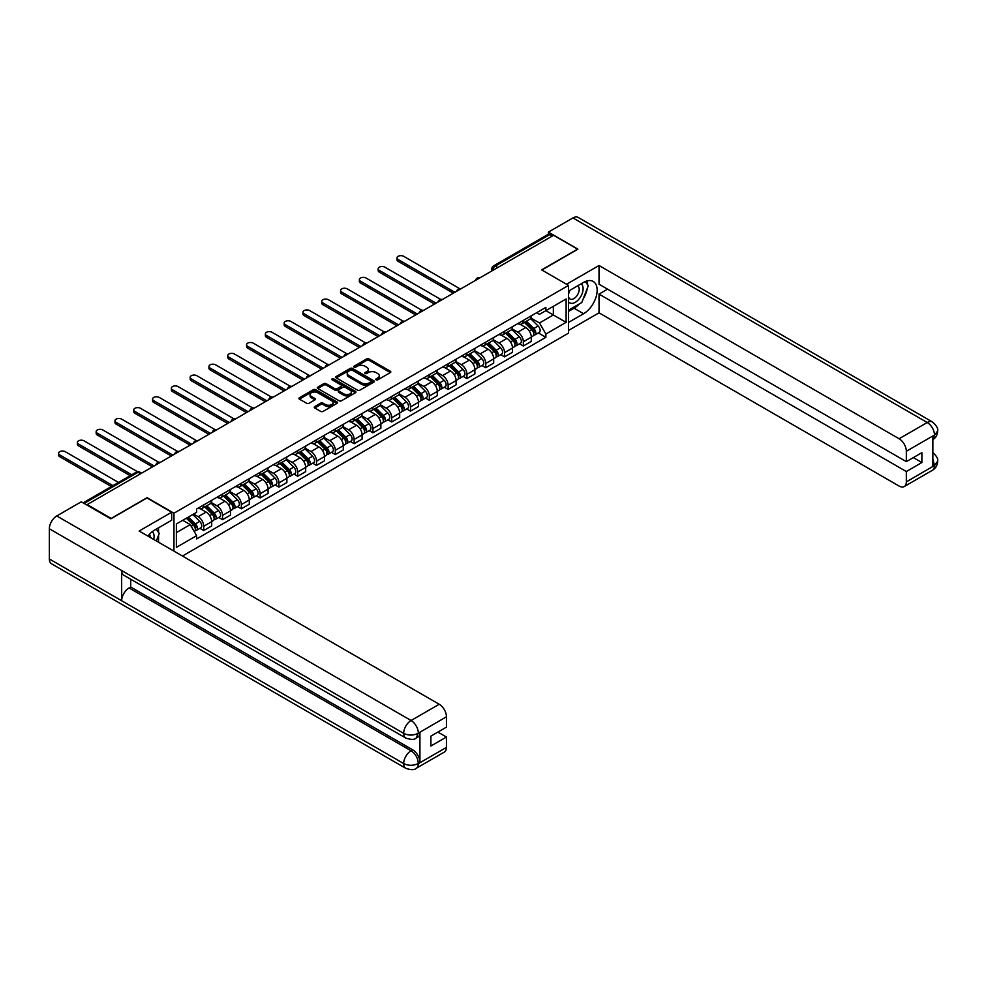 <?xml version="1.0" encoding="UTF-8"?>
<svg xmlns="http://www.w3.org/2000/svg" width="987" height="987" viewBox="0 0 987 987"><rect width="100%" height="100%" fill="white"/><g stroke="black" fill="none" stroke-linecap="round" stroke-linejoin="round"><path stroke-width="1.48" d="M376.096 379.835A1.172 0.679 0 0 0 377.762 379.835L390.321 372.58A1.678 0.962 0 0 0 390.815 371.902A1.678 0.962 0 0 0 390.321 371.211L369.027 358.923A1.678 0.962 0 0 0 366.67 358.923L354.099 366.177A1.172 0.679 0 0 0 355.752 367.139L357.38 366.202A5.354 3.097 0 0 1 364.956 366.202L366.72 367.226A5.354 3.097 0 0 1 368.299 369.409A5.354 3.097 0 0 1 366.72 371.593L365.104 372.531A1.172 0.679 0 0 0 366.757 373.493L368.385 372.543A5.354 3.097 0 0 1 375.948 372.543L377.725 373.567A5.354 3.097 0 0 1 379.292 375.763A5.354 3.097 0 0 1 377.725 377.947L376.096 378.885A1.172 0.679 0 0 0 376.096 379.835L376.096 378.885M314.73 406.595A1.678 0.962 0 0 0 314.248 407.273A1.678 0.962 0 0 0 314.73 407.964L320.713 411.406A1.678 0.962 0 0 0 323.07 411.406L337.036 403.35A1.678 0.962 0 0 0 337.529 402.671A1.678 0.962 0 0 0 337.036 401.98L315.741 389.692A1.678 0.962 0 0 0 313.373 389.692L299.419 397.749A1.678 0.962 0 0 0 298.925 398.427A1.678 0.962 0 0 0 299.419 399.118L306.636 403.276A1.678 0.962 0 0 0 308.993 403.276L314.976 399.834A1.678 0.962 0 0 0 315.458 399.155A1.678 0.962 0 0 0 314.976 398.464L311.398 396.404A4.479 2.579 0 0 1 310.078 394.578A4.479 2.579 0 0 1 312.842 392.184A4.479 2.579 0 0 1 317.728 392.752L331.743 400.845A4.479 2.579 0 0 1 333.051 402.671A4.479 2.579 0 0 1 330.287 405.052A4.479 2.579 0 0 1 325.414 404.497L323.07 403.14A1.678 0.962 0 0 0 320.713 403.14L314.73 406.595L314.73 407.964M173.959 513.203L147.088 497.682L111.173 518.422L87.189 504.579L553.584 235.301L577.568 249.156L541.653 269.883L568.524 285.403L173.959 513.203L173.959 551.116M357.504 390.173A1.678 0.962 0 0 0 359.86 390.173L373.826 382.105A1.678 0.962 0 0 0 374.307 381.426A1.678 0.962 0 0 0 373.826 380.748L352.532 368.447A1.678 0.962 0 0 0 350.163 368.447L336.209 376.503A1.678 0.962 0 0 0 335.716 377.194A1.678 0.962 0 0 0 336.209 377.873L357.504 390.173M332.594 380.094A1.172 0.679 0 0 1 333.779 380.254L333.779 378.86L355.431 391.358A1.678 0.962 0 0 1 355.925 392.049A1.678 0.962 0 0 1 355.431 392.727L341.465 400.784A1.678 0.962 0 0 1 339.109 400.784L317.814 388.496L323.785 385.078L323.785 383.684L317.814 387.126A1.678 0.962 0 0 0 317.32 387.817A1.678 0.962 0 0 0 317.814 388.496L317.814 387.126M323.785 385.078A1.678 0.962 0 0 1 326.154 385.078L326.154 383.684A1.678 0.962 0 0 0 323.785 383.684M326.154 383.684L334.79 388.668A1.678 0.962 0 0 0 337.147 388.668L341.12 386.373A1.678 0.962 0 0 0 341.601 385.695A1.678 0.962 0 0 0 341.12 385.016L332.125 379.822A1.172 0.679 0 0 1 333.779 378.86M182.459 556.026L568.524 333.137L568.524 285.403M87.189 504.579L87.189 505.196M497.781 267.514L495.252 266.058A3.405 1.974 60 0 0 493.549 265.885L548.143 234.363A3.405 1.974 60 0 1 549.845 234.536L495.252 266.058A3.405 1.974 120 0 0 492.846 270.228L492.846 270.376M552.375 236.004L549.845 234.536M523.332 320.405A7.834 4.528 60 0 1 521.716 323.921L529.661 319.332A7.834 4.528 -120 0 0 531.29 315.803M512.043 328.844L517.793 332.163A7.834 4.528 60 0 1 523.332 341.761L531.29 337.172A7.834 4.528 -120 0 0 525.75 327.561L520.05 324.279M531.29 337.172L531.29 341.416L523.332 346.005L519.52 343.797M521.716 323.921A7.834 4.528 60 0 1 517.854 323.563M523.332 341.761L523.332 346.005M504.53 331.25A7.834 4.528 60 0 1 502.914 334.778L510.871 330.176A7.834 4.528 -120 0 0 512.487 326.66M500.717 354.654L504.542 356.862L512.487 352.26L512.487 348.016A7.834 4.528 -120 0 0 506.948 338.418L501.248 335.136M502.914 334.778A7.834 4.528 60 0 1 499.052 334.42M493.253 339.701L498.99 343.007A7.834 4.528 60 0 1 504.542 352.618L504.542 356.862M485.74 342.107A7.834 4.528 60 0 1 484.111 345.623L492.069 341.033A7.834 4.528 -120 0 0 493.685 337.517M481.927 365.511L485.74 367.707L493.685 363.117L493.685 358.873A7.834 4.528 -120 0 0 488.146 349.275L482.458 345.993M484.111 345.623A7.834 4.528 60 0 1 480.25 345.277M474.451 350.545L480.188 353.864A7.834 4.528 60 0 1 485.74 363.463L485.74 367.707M466.937 352.964A7.834 4.528 60 0 1 465.309 356.48L473.267 351.89A7.834 4.528 -120 0 0 474.895 348.374M463.125 376.368L466.937 378.564L474.895 373.974L474.895 369.73A7.834 4.528 -120 0 0 469.343 360.132L463.656 356.838M465.309 356.48A7.834 4.528 60 0 1 461.447 356.122M455.649 361.402L461.385 364.721A7.834 4.528 60 0 1 466.937 374.32L466.937 378.564M448.135 363.821A7.834 4.528 60 0 1 446.506 367.337L454.464 362.747A7.834 4.528 -120 0 0 456.093 359.219M444.323 387.225L448.135 389.421L456.093 384.831L456.093 380.587A7.834 4.528 -120 0 0 450.541 370.989L444.853 367.695M446.506 367.337A7.834 4.528 60 0 1 442.657 366.979M436.846 372.259L442.595 375.578A7.834 4.528 60 0 1 448.135 385.177L448.135 389.421M429.333 374.665A7.834 4.528 60 0 1 427.716 378.194L435.662 373.592A7.834 4.528 -120 0 0 437.29 370.076M425.52 398.069L429.333 400.278L437.29 395.688L437.29 391.444A7.834 4.528 -120 0 0 431.751 381.833L426.051 378.552M427.716 378.194A7.834 4.528 60 0 1 423.855 377.836M418.044 383.116L423.793 386.435A7.834 4.528 60 0 1 429.333 396.034L429.333 400.278M410.53 385.522A7.834 4.528 60 0 1 408.914 389.038L416.859 384.449A7.834 4.528 -120 0 0 418.488 380.933M406.718 408.926L410.53 411.135L418.488 406.533L418.488 402.289A7.834 4.528 -120 0 0 412.948 392.69L407.249 389.409M408.914 389.038A7.834 4.528 60 0 1 405.052 388.693M399.241 393.961L404.991 397.28A7.834 4.528 60 0 1 410.53 406.891L410.53 411.135M391.728 396.379A7.834 4.528 60 0 1 390.112 399.895L398.069 395.306A7.834 4.528 -120 0 0 399.686 391.79M387.916 419.783L391.728 421.98L399.686 417.39L399.686 413.146A7.834 4.528 -120 0 0 394.146 403.547L388.446 400.253M390.112 399.895A7.834 4.528 60 0 1 386.25 399.55M380.439 404.818L386.188 408.137A7.834 4.528 60 0 1 391.728 417.735L391.728 421.98M372.938 407.236A7.834 4.528 60 0 1 371.309 410.752L379.267 406.163A7.834 4.528 -120 0 0 380.883 402.647M369.126 430.64L372.938 432.837L380.883 428.247L380.883 424.003A7.834 4.528 -120 0 0 375.344 414.404L369.656 411.11M371.309 410.752A7.834 4.528 60 0 1 367.448 410.395M361.649 415.675L367.386 418.994A7.834 4.528 60 0 1 372.938 428.592L372.938 432.837M354.136 418.093A7.834 4.528 60 0 1 352.507 421.609L360.465 417.02A7.834 4.528 -120 0 0 362.081 413.491M350.323 441.485L354.136 443.694L362.081 439.104L362.081 434.86A7.834 4.528 -120 0 0 356.541 425.249L350.854 421.967M352.507 421.609A7.834 4.528 60 0 1 348.645 421.252M342.847 426.532L348.584 429.851A7.834 4.528 60 0 1 354.136 439.449L354.136 443.694M335.333 428.938A7.834 4.528 60 0 1 333.705 432.466L341.662 427.864A7.834 4.528 -120 0 0 343.291 424.348M331.521 452.342L335.333 454.551L343.291 449.949L343.291 445.705A7.834 4.528 -120 0 0 337.739 436.106L332.051 432.824M333.705 432.466A7.834 4.528 60 0 1 329.855 432.109M324.044 437.389L329.794 440.695A7.834 4.528 60 0 1 335.333 450.306L335.333 454.551M316.531 439.795A7.834 4.528 60 0 1 314.902 443.311L322.86 438.721A7.834 4.528 -120 0 0 324.489 435.205M312.719 463.199L316.531 465.395L324.489 460.806L324.489 456.562A7.834 4.528 -120 0 0 318.937 446.963L313.249 443.681M314.902 443.311A7.834 4.528 60 0 1 311.053 442.966M305.242 448.234L310.991 451.552A7.834 4.528 60 0 1 316.531 461.151L316.531 465.395M297.729 450.652A7.834 4.528 60 0 1 296.112 454.168L304.058 449.578A7.834 4.528 -120 0 0 305.686 446.062M293.916 474.056L297.729 476.252L305.686 471.663L305.686 467.419A7.834 4.528 -120 0 0 300.147 457.82L294.447 454.526M296.112 454.168A7.834 4.528 60 0 1 292.251 453.81M286.44 459.091L292.189 462.409A7.834 4.528 60 0 1 297.729 472.008L297.729 476.252M278.926 461.509A7.834 4.528 60 0 1 277.31 465.025L285.268 460.435A7.834 4.528 -120 0 0 286.884 456.907M275.114 484.913L278.926 487.109L286.884 482.52L286.884 478.276A7.834 4.528 -120 0 0 281.344 468.677L275.644 465.383M277.31 465.025A7.834 4.528 60 0 1 273.448 464.667M267.637 469.948L273.387 473.267A7.834 4.528 60 0 1 278.926 482.865L278.926 487.109M260.136 472.354A7.834 4.528 60 0 1 258.508 475.882L266.465 471.28A7.834 4.528 -120 0 0 268.082 467.764M256.312 495.758L260.136 497.966L268.082 493.377L268.082 489.133A7.834 4.528 -120 0 0 262.542 479.522L256.842 476.24M258.508 475.882A7.834 4.528 60 0 1 254.646 475.524M248.847 480.805L254.584 484.123A7.834 4.528 60 0 1 260.136 493.722L260.136 497.966M241.334 483.211A7.834 4.528 60 0 1 239.705 486.727L247.663 482.137A7.834 4.528 -120 0 0 249.279 478.621M237.522 506.615L241.334 508.823L249.279 504.221L249.279 499.977A7.834 4.528 -120 0 0 243.74 490.379L238.052 487.097M239.705 486.727A7.834 4.528 60 0 1 235.844 486.381M230.045 491.649L235.782 494.968A7.834 4.528 60 0 1 241.334 504.579L241.334 508.823M222.531 494.068A7.834 4.528 60 0 1 220.903 497.584L228.861 492.994A7.834 4.528 -120 0 0 230.489 489.478M218.719 517.472L222.531 519.668L230.489 515.078L230.489 510.834A7.834 4.528 -120 0 0 224.937 501.236L219.25 497.941M220.903 497.584A7.834 4.528 60 0 1 217.041 497.238M211.243 502.506L216.992 505.825A7.834 4.528 60 0 1 222.531 515.424L222.531 519.668M203.729 504.925A7.834 4.528 60 0 1 202.101 508.441L210.058 503.851A7.834 4.528 -120 0 0 211.687 500.335M199.917 528.329L203.729 530.525L211.687 525.935L211.687 521.691A7.834 4.528 -120 0 0 206.135 512.093L200.447 508.798M202.101 508.441A7.834 4.528 60 0 1 198.251 508.083M193.612 514.042L198.19 516.682A7.834 4.528 60 0 1 203.729 526.281L203.729 530.525M536.657 312.706L539.482 314.347L566.119 298.962L553.349 306.34L553.349 314.976L539.482 322.971L530.846 317.987M176.377 532.61L190.232 524.615L196.623 535.682L176.377 547.366L176.377 523.986L196.623 512.302L196.623 509.021L545.873 307.389L545.873 310.658L566.119 322.342L545.873 334.038L539.482 322.971M566.119 298.962L566.119 322.342M196.623 535.682L196.623 538.951L545.873 337.307L545.873 334.038M190.232 524.615L182.755 520.297M538.322 332.952L545.873 337.307M376.565 380.007L377.725 379.341A5.354 3.097 0 0 0 379.292 377.145L379.292 375.763M368.299 369.409L368.299 370.804A5.354 3.097 0 0 1 366.72 372.987L365.572 373.654M390.321 371.211L390.321 372.58L369.027 360.317A1.678 0.962 0 0 0 366.67 360.317L354.567 367.3M373.826 380.748L373.826 382.105L352.532 369.841A1.678 0.962 0 0 0 350.163 369.841L336.234 377.885M370.865 381.907A1.172 0.679 0 0 0 370.865 380.945L352.174 370.162A1.172 0.679 0 0 0 350.521 370.162L348.806 371.149A5.354 3.097 0 0 0 347.239 373.333A5.354 3.097 0 0 0 348.806 375.516L361.575 382.894A5.354 3.097 0 0 0 369.15 382.894L370.865 381.907L370.865 383.301A1.172 0.679 0 0 0 371.211 382.82L371.211 381.426M347.239 373.333L347.239 374.727A5.354 3.097 0 0 0 348.806 376.911L348.806 375.516M370.865 383.301L369.15 384.288A5.354 3.097 0 0 1 361.575 384.288L348.806 376.911M326.154 385.078L334.79 390.062A1.678 0.962 0 0 0 337.147 390.062L341.12 387.768A1.678 0.962 0 0 0 341.601 387.089L341.601 385.695M333.779 380.254L355.406 392.74M343.747 393.838A4.479 2.579 0 0 0 348.621 394.405A4.479 2.579 0 0 0 351.384 392.012A4.479 2.579 0 0 0 350.077 390.186L345.142 387.336A1.678 0.962 0 0 0 342.773 387.336L338.812 389.618A1.678 0.962 0 0 0 338.319 390.309A1.678 0.962 0 0 0 338.812 390.988L343.747 393.838L343.747 395.232A4.479 2.579 0 0 0 348.621 395.787A4.479 2.579 0 0 0 351.384 393.406L351.384 392.012M338.319 390.309L338.319 391.691A1.678 0.962 0 0 0 338.812 392.382L338.812 390.988M343.747 395.232L338.812 392.382M333.051 402.671L333.051 404.053A4.479 2.579 0 0 1 330.287 406.447A4.479 2.579 0 0 1 325.414 405.891L323.07 404.534A1.678 0.962 0 0 0 320.713 404.534L314.754 407.976M310.078 394.578L310.078 395.96A4.479 2.579 0 0 0 311.398 397.798L311.398 396.404M314.976 398.464L314.976 399.834L311.398 397.798M337.011 403.362L315.741 391.086A1.678 0.962 0 0 0 313.373 391.086L299.443 399.13L299.419 397.749M524.344 322.391L531.759 329.707A4.256 2.455 60 0 1 532.881 336.086L531.29 337.011M525.824 323.859L528.97 325.661M459.535 288.574L403.671 256.312A3.923 2.258 -0 0 0 399.39 255.83A3.923 2.258 -0 0 0 396.971 257.915A3.923 2.258 -0 0 0 398.119 259.519L454.884 292.288M525.17 321.922L533.276 329.929A2.048 1.184 60 0 1 533.819 332.989A2.048 1.184 60 0 1 533.634 333.063M526.392 321.219L533.807 328.523A4.256 2.455 60 0 1 534.929 334.914A4.256 2.455 60 0 1 533.646 335.049M530.537 318.517L538.137 326.018A4.256 2.455 60 0 1 539.26 332.409L534.929 334.914M453.317 293.188L398.119 261.321A3.923 2.258 180 0 1 396.971 259.729L396.971 257.915M505.554 333.248L512.956 340.552A4.256 2.455 60 0 1 514.079 346.943L512.487 347.868M507.022 334.704L510.168 336.518M440.733 299.431L384.868 267.169A3.923 2.258 -0 0 0 380.587 266.675A3.923 2.258 -0 0 0 378.169 268.772A3.923 2.258 -0 0 0 379.316 270.376L436.081 303.145M506.368 332.779L514.474 340.774A2.048 1.184 60 0 1 515.017 343.846A2.048 1.184 60 0 1 514.832 343.92M507.602 332.064L515.004 339.38A4.256 2.455 60 0 1 516.127 345.758A4.256 2.455 60 0 1 514.844 345.894M511.747 329.374L519.347 336.875A4.256 2.455 60 0 1 520.47 343.254L516.127 345.758M434.514 304.045L379.316 272.178A3.923 2.258 180 0 1 378.169 270.586L378.169 268.772M486.751 344.105L494.154 351.409A4.256 2.455 60 0 1 495.277 357.8L493.685 358.713M488.22 345.561L491.366 347.375M421.93 310.288L366.066 278.026A3.923 2.258 -0 0 0 361.797 277.532A3.923 2.258 -0 0 0 359.367 279.629A3.923 2.258 -0 0 0 360.526 281.221L417.279 314.002M487.566 343.636L495.684 351.631A2.048 1.184 60 0 1 496.214 354.703A2.048 1.184 60 0 1 496.029 354.777M488.799 342.921L496.202 350.225A4.256 2.455 60 0 1 497.325 356.615A4.256 2.455 60 0 1 496.042 356.751M492.945 340.231L500.545 347.72A4.256 2.455 60 0 1 501.667 354.111L497.325 356.615M415.712 314.902L360.526 283.035A3.923 2.258 180 0 1 359.367 281.431L359.367 279.629M579.381 303.897A19.172 11.067 120 0 1 574.076 308.228L583.588 313.718A19.172 11.067 120 0 0 596.123 296.828A19.172 11.067 120 0 0 593.187 281.455A19.172 11.067 120 0 0 583.588 282.405L568.524 291.103M583.588 313.718L568.524 322.416M568.524 330.423L599.023 312.817L599.023 294.101L906.337 471.527L906.337 481.89L934.652 465.395L932.851 466.234L932.851 436.316L934.479 435.033L906.337 451.281A10.228 5.91 -120 0 0 899.108 438.746L927.237 422.51L572.929 217.942L548.402 232.105L577.926 249.156L541.838 269.994M607.573 289.154L599.023 294.101M913.32 457.61L921.883 462.545L921.883 452.663L906.337 461.645L599.023 284.219L599.023 265.503L899.108 438.746M566.538 284.256L599.023 265.503M599.023 312.817L899.108 486.06A10.228 5.91 -120 0 0 904.215 486.579A10.228 5.91 -120 0 0 906.337 481.89M572.929 217.942A10.487 6.058 -60 0 1 578.172 217.424L932.481 421.992A10.487 6.058 -60 0 0 927.237 422.51A10.228 5.91 60 0 1 934.479 435.033M548.402 234.264L548.402 232.105M906.337 461.645L906.337 451.281M921.883 462.545L906.337 471.527M583.194 298.888A19.172 11.067 120 0 0 587.327 288.253M587.635 284.811A19.172 11.067 120 0 0 587.154 280.9M574.076 308.228L568.524 311.423M932.851 459.078L934.479 465.296M932.481 452.256C936.601 455.957 938.316 458.906 937.65 461.126L934.664 465.395M932.481 421.992C936.589 425.656 938.316 428.629 937.65 430.924L934.652 435.131M405.83 738.079A10.487 6.058 -60 0 1 403.671 733.353C408.495 735.66 413.306 735.648 418.118 733.292L416.193 738.066C414.478 739.806 411.024 739.806 405.83 738.079L123.831 575.261A10.487 6.058 -60 0 1 121.66 570.535L49.35 528.785A10.487 6.058 -60 0 1 56.765 515.954L81.292 501.791L110.815 518.841L146.964 497.966L171.676 512.228L171.676 520.223L154.564 530.105A19.172 11.067 120 0 0 147.84 536.04M171.676 512.228L139.13 531.018L439.215 704.262A10.228 5.91 60 0 1 446.445 716.784L446.445 727.16L430.9 736.129L430.9 746.012L446.445 737.042L446.445 747.406A10.228 5.91 60 0 1 444.335 752.082L416.193 768.33A10.228 5.91 -120 0 0 418.303 763.654L446.445 747.406M158.117 541.974L162.152 544.306M158.537 541.727L158.537 535.299M158.537 532.425L158.537 527.811M416.193 768.33C414.552 770.07 411.11 770.07 405.83 768.342L51.521 563.787A10.487 6.058 -60 0 1 49.35 558.987L121.66 600.738A10.487 6.058 -60 0 1 129.075 587.968L411.073 750.774L412.702 749.836A10.228 5.91 60 0 1 419.931 762.359L419.931 732.44A10.228 5.91 60 0 1 417.822 737.129L416.193 738.066M49.35 528.785L49.35 558.987M56.765 515.954L411.073 720.51A10.487 6.058 -60 0 0 403.671 733.353L121.66 570.535L121.66 600.738L403.671 763.543C408.47 765.875 413.294 765.875 418.13 763.543L418.303 763.654M446.445 737.042L437.895 732.095M130.703 579.233L130.703 587.031L412.702 749.836M130.703 587.031L129.075 587.968M568.524 301.751A11.079 6.391 120 0 0 577.346 300.801A11.079 6.391 120 0 0 583.107 288.735A11.079 6.391 120 0 0 581.096 283.849M569.462 290.573A11.079 6.391 120 0 0 568.524 292.571M568.524 296.273A7.588 4.38 120 0 0 570.054 299.012A7.588 4.38 120 0 0 575.902 296.976A7.588 4.38 120 0 0 579.221 289.339A7.588 4.38 120 0 0 577.642 285.872A7.588 4.38 120 0 0 577.617 285.86M570.079 290.203A7.588 4.38 120 0 0 568.524 294.755M585.328 281.542L588.289 285.749L581.787 302.515L568.771 310.029M153.701 539.42A11.079 6.391 120 0 0 154.083 536.447A11.079 6.391 120 0 0 152.245 531.685M150.172 537.384A7.588 4.38 120 0 0 150.184 537.039A7.588 4.38 120 0 0 149.395 534.275M156.23 529.143L159.252 533.449L156.341 540.95M467.949 354.962L475.352 362.266A4.256 2.455 60 0 1 476.474 368.657L474.883 369.57M469.43 356.418L472.563 358.232M403.14 321.133L347.264 288.883A3.923 2.258 -0 0 0 342.995 288.389A3.923 2.258 -0 0 0 340.577 290.474A3.923 2.258 -0 0 0 341.724 292.078L398.477 324.846M468.763 354.481L476.881 362.488A2.048 1.184 60 0 1 477.424 365.548A2.048 1.184 60 0 1 477.227 365.622M469.997 353.778L477.4 361.082A4.256 2.455 60 0 1 478.522 367.472A4.256 2.455 60 0 1 477.239 367.608M474.142 351.076L481.742 358.577A4.256 2.455 60 0 1 482.865 364.968L478.522 367.472M396.91 325.759L341.724 293.892A3.923 2.258 180 0 1 340.577 292.288L340.577 290.474M449.147 365.819L456.549 373.123A4.256 2.455 60 0 1 457.672 379.514L456.093 380.427M450.627 367.275L453.761 369.089M384.338 331.99L328.461 299.74A3.923 2.258 -0 0 0 324.192 299.246A3.923 2.258 -0 0 0 321.774 301.331A3.923 2.258 -0 0 0 322.922 302.935L379.687 335.703M449.973 365.338L458.079 373.345A2.048 1.184 60 0 1 458.622 376.405A2.048 1.184 60 0 1 458.437 376.479M451.195 364.635L458.597 371.939A4.256 2.455 60 0 1 459.72 378.329A4.256 2.455 60 0 1 458.437 378.465M455.34 361.933L462.94 369.434A4.256 2.455 60 0 1 464.063 375.825L459.72 378.329M378.12 336.616L322.922 304.749A3.923 2.258 180 0 1 321.774 303.145L321.774 301.331M430.344 376.664L437.747 383.98A4.256 2.455 60 0 1 438.882 390.358L437.29 391.284M431.825 378.12L434.959 379.933M365.535 342.847L309.659 310.584A3.923 2.258 -0 0 0 305.39 310.103A3.923 2.258 -0 0 0 302.972 312.188A3.923 2.258 -0 0 0 304.119 313.792L360.884 346.56M431.171 376.195L439.277 384.19A2.048 1.184 60 0 1 439.82 387.262A2.048 1.184 60 0 1 439.634 387.336M432.392 375.479L439.807 382.796A4.256 2.455 60 0 1 440.93 389.174A4.256 2.455 60 0 1 439.634 389.322M436.538 372.79L444.138 380.291A4.256 2.455 60 0 1 445.26 386.67L440.93 389.174M359.317 347.461L304.119 315.593A3.923 2.258 180 0 1 302.972 314.002L302.972 312.188M411.542 387.521L418.957 394.825A4.256 2.455 60 0 1 420.08 401.215L418.488 402.141M413.022 388.977L416.169 390.79M346.733 353.704L290.857 321.441A3.923 2.258 -0 0 0 286.588 320.948A3.923 2.258 -0 0 0 284.17 323.045A3.923 2.258 -0 0 0 285.317 324.649L342.082 357.417M412.369 387.052L420.474 395.047A2.048 1.184 60 0 1 421.017 398.119A2.048 1.184 60 0 1 420.832 398.193M413.59 386.336L421.005 393.64A4.256 2.455 60 0 1 422.128 400.031A4.256 2.455 60 0 1 420.832 400.167M417.735 383.647L425.335 391.136A4.256 2.455 60 0 1 426.458 397.527L422.128 400.031M340.515 358.318L285.317 326.45A3.923 2.258 180 0 1 284.17 324.846L284.17 323.045M392.74 398.378L400.154 405.682A4.256 2.455 60 0 1 401.277 412.072L399.686 412.985M394.22 399.834L397.366 401.647M327.931 364.548L272.067 332.298A3.923 2.258 -0 0 0 267.785 331.805A3.923 2.258 -0 0 0 265.367 333.902A3.923 2.258 -0 0 0 266.515 335.494L323.28 368.274M393.566 397.897L401.672 405.904A2.048 1.184 60 0 1 402.215 408.976A2.048 1.184 60 0 1 402.03 409.05M394.8 397.193L402.202 404.497A4.256 2.455 60 0 1 403.325 410.888A4.256 2.455 60 0 1 402.042 411.024M398.933 394.492L406.545 401.993A4.256 2.455 60 0 1 407.668 408.384L403.325 410.888M321.713 369.175L266.515 337.307A3.923 2.258 180 0 1 265.367 335.703L265.367 333.902M373.95 409.235L381.352 416.539A4.256 2.455 60 0 1 382.475 422.929L380.883 423.842M375.418 410.691L378.564 412.504M309.128 375.405L253.264 343.155A3.923 2.258 -0 0 0 248.995 342.662A3.923 2.258 -0 0 0 246.565 344.747A3.923 2.258 -0 0 0 247.712 346.351L304.477 379.119M374.764 408.754L382.882 416.761A2.048 1.184 60 0 1 383.412 419.82A2.048 1.184 60 0 1 383.227 419.894M375.998 408.05L383.4 415.354A4.256 2.455 60 0 1 384.523 421.745A4.256 2.455 60 0 1 383.24 421.881M380.143 405.349L387.743 412.85A4.256 2.455 60 0 1 388.866 419.241L384.523 421.745M302.91 380.032L247.712 348.164A3.923 2.258 180 0 1 246.565 346.56L246.565 344.747M355.147 420.08L362.55 427.396A4.256 2.455 60 0 1 363.672 433.774L362.081 434.699M356.628 421.548L359.762 423.349M290.326 386.262L234.462 354A3.923 2.258 -0 0 0 230.193 353.519A3.923 2.258 -0 0 0 227.775 355.604A3.923 2.258 -0 0 0 228.922 357.208L285.675 389.976M355.962 419.611L364.08 427.618A2.048 1.184 60 0 1 364.61 430.677A2.048 1.184 60 0 1 364.425 430.751M357.195 418.907L364.598 426.211A4.256 2.455 60 0 1 365.721 432.602A4.256 2.455 60 0 1 364.437 432.738M361.341 416.206L368.941 423.707A4.256 2.455 60 0 1 370.063 430.098L365.721 432.602M284.108 390.877L228.922 359.021A3.923 2.258 180 0 1 227.775 357.417L227.775 355.604M336.345 430.937L343.747 438.24A4.256 2.455 60 0 1 344.87 444.631L343.291 445.556M337.825 432.392L340.959 434.206M271.536 397.119L215.66 364.857A3.923 2.258 -0 0 0 211.391 364.363A3.923 2.258 -0 0 0 208.973 366.461A3.923 2.258 -0 0 0 210.12 368.065L266.885 400.833M337.172 430.468L345.277 438.462A2.048 1.184 60 0 1 345.82 441.534A2.048 1.184 60 0 1 345.635 441.608M338.393 429.752L345.795 437.068A4.256 2.455 60 0 1 346.918 443.447A4.256 2.455 60 0 1 345.635 443.582M342.538 427.063L350.138 434.564A4.256 2.455 60 0 1 351.261 440.942L346.918 443.447M265.318 401.734L210.12 369.866A3.923 2.258 180 0 1 208.973 368.274L208.973 366.461M317.543 441.794L324.945 449.097A4.256 2.455 60 0 1 326.08 455.488L324.489 456.401M319.023 443.249L322.157 445.063M252.734 407.976L196.857 375.714A3.923 2.258 -0 0 0 192.588 375.22A3.923 2.258 -0 0 0 190.17 377.318A3.923 2.258 -0 0 0 191.318 378.909L248.082 411.69M318.369 441.325L326.475 449.319A2.048 1.184 60 0 1 327.018 452.391A2.048 1.184 60 0 1 326.833 452.465M319.591 440.609L326.993 447.913A4.256 2.455 60 0 1 328.128 454.304A4.256 2.455 60 0 1 326.833 454.439M323.736 437.92L331.336 445.408A4.256 2.455 60 0 1 332.459 451.799L328.128 454.304M246.516 412.591L191.318 380.723A3.923 2.258 180 0 1 190.17 379.119L190.17 377.318M298.74 452.651L306.155 459.954A4.256 2.455 60 0 1 307.278 466.345L305.686 467.258M300.221 454.106L303.354 455.92M233.931 418.821L178.055 386.571A3.923 2.258 -0 0 0 173.786 386.077A3.923 2.258 -0 0 0 171.368 388.175A3.923 2.258 -0 0 0 172.515 389.766L229.28 422.535M299.567 452.169L307.673 460.176A2.048 1.184 60 0 1 308.215 463.236A2.048 1.184 60 0 1 308.03 463.31M300.788 451.466L308.203 458.77A4.256 2.455 60 0 1 309.326 465.161A4.256 2.455 60 0 1 308.03 465.296M304.934 448.764L312.534 456.265A4.256 2.455 60 0 1 313.656 462.656L309.326 465.161M227.713 423.448L172.515 391.58A3.923 2.258 180 0 1 171.368 389.976L171.368 388.175M279.938 463.508L287.353 470.811A4.256 2.455 60 0 1 288.475 477.202L286.884 478.115M281.418 464.963L284.564 466.777M215.129 429.678L159.265 397.428A3.923 2.258 -0 0 0 154.984 396.934A3.923 2.258 -0 0 0 152.566 399.019A3.923 2.258 -0 0 0 153.713 400.623L210.478 433.392M280.764 463.026L288.87 471.033A2.048 1.184 60 0 1 289.413 474.093A2.048 1.184 60 0 1 289.228 474.167M281.986 462.323L289.401 469.627A4.256 2.455 60 0 1 290.523 476.018A4.256 2.455 60 0 1 289.24 476.153M286.131 459.621L293.731 467.122A4.256 2.455 60 0 1 294.866 473.513L290.523 476.018M208.911 434.305L153.713 402.437A3.923 2.258 180 0 1 152.566 400.833L152.566 399.019M261.148 474.352L268.55 481.668A4.256 2.455 60 0 1 269.673 488.047L268.082 488.972M262.616 475.808L265.762 477.622M196.327 440.535L140.462 408.273A3.923 2.258 -0 0 0 136.194 407.791A3.923 2.258 -0 0 0 133.763 409.876A3.923 2.258 -0 0 0 134.911 411.48L191.675 444.249M261.962 473.883L270.08 481.878A2.048 1.184 60 0 1 270.611 484.95A2.048 1.184 60 0 1 270.426 485.024M263.196 473.168L270.598 480.484A4.256 2.455 60 0 1 271.721 486.862A4.256 2.455 60 0 1 270.438 487.01M267.341 470.478L274.941 477.979A4.256 2.455 60 0 1 276.064 484.358L271.721 486.862M190.109 445.149L134.911 413.282A3.923 2.258 180 0 1 133.763 411.69L133.763 409.876M242.346 485.209L249.748 492.513A4.256 2.455 60 0 1 250.871 498.904L249.279 499.829M243.814 486.665L246.96 488.479M177.524 451.392L121.66 419.13A3.923 2.258 -0 0 0 117.391 418.636A3.923 2.258 -0 0 0 114.973 420.733A3.923 2.258 -0 0 0 116.121 422.337L172.873 455.106M243.16 484.74L251.278 492.735A2.048 1.184 60 0 1 251.808 495.807A2.048 1.184 60 0 1 251.623 495.881M244.394 484.025L251.796 491.329A4.256 2.455 60 0 1 252.919 497.719A4.256 2.455 60 0 1 251.636 497.855M248.539 481.335L256.139 488.824A4.256 2.455 60 0 1 257.262 495.215L252.919 497.719M171.306 456.006L116.121 424.139A3.923 2.258 180 0 1 114.973 422.535L114.973 420.733M223.543 496.066L230.946 503.37A4.256 2.455 60 0 1 232.068 509.761L230.477 510.674M225.024 497.522L228.157 499.336M158.734 462.237L102.858 429.987A3.923 2.258 -0 0 0 98.589 429.493A3.923 2.258 -0 0 0 96.171 431.59A3.923 2.258 -0 0 0 97.318 433.182L154.083 465.963M224.37 495.585L232.476 503.592A2.048 1.184 60 0 1 233.018 506.664A2.048 1.184 60 0 1 232.821 506.738M225.591 494.882L232.994 502.186A4.256 2.455 60 0 1 234.116 508.576A4.256 2.455 60 0 1 232.833 508.712M229.737 492.192L237.336 499.681A4.256 2.455 60 0 1 238.459 506.072L234.116 508.576M152.516 466.863L97.318 434.996A3.923 2.258 180 0 1 96.171 433.392L96.171 431.59M204.741 506.923L212.143 514.227A4.256 2.455 60 0 1 213.266 520.618L211.687 521.531M206.221 508.379L209.355 510.193M137.514 471.7L84.055 440.844A3.923 2.258 -0 0 0 79.787 440.35A3.923 2.258 -0 0 0 77.368 442.435A3.923 2.258 -0 0 0 78.516 444.039L131.752 474.772M205.567 506.442L213.673 514.449A2.048 1.184 60 0 1 214.216 517.509A2.048 1.184 60 0 1 214.031 517.583M206.789 505.739L214.191 513.043A4.256 2.455 60 0 1 215.326 519.433A4.256 2.455 60 0 1 214.031 519.569M210.934 503.037L218.534 510.538A4.256 2.455 60 0 1 219.657 516.929L215.326 519.433M130.185 475.685L78.516 445.853A3.923 2.258 180 0 1 77.368 444.249L77.368 442.435M186.383 518.212L193.353 525.084A4.256 2.455 60 0 1 194.476 531.462L194.266 531.586M187.419 519.236L190.553 521.05M118.489 482.433L65.253 451.688A3.923 2.258 -0 0 0 60.984 451.207A3.923 2.258 -0 0 0 58.566 453.292A3.923 2.258 -0 0 0 59.713 454.896L112.95 485.629M187.197 517.731L194.871 525.306A2.048 1.184 60 0 1 195.414 528.366A2.048 1.184 60 0 1 195.229 528.44M188.431 517.028L195.401 523.9A4.256 2.455 60 0 1 196.524 530.29A4.256 2.455 60 0 1 195.229 530.426M192.773 514.523L199.732 521.395A4.256 2.455 60 0 1 200.855 527.786L196.524 530.29M111.383 486.529L59.713 456.71A3.923 2.258 180 0 1 58.566 455.106L58.566 453.292M492.969 270.302L492.846 270.228A3.405 1.974 0 0 1 491.847 268.846L491.847 270.944M222.531 515.424L230.489 510.834M241.334 504.579L249.279 499.977M260.136 493.722L268.082 489.133M278.926 482.865L286.884 478.276M297.729 472.008L305.686 467.419M316.531 461.151L324.489 456.562M335.333 450.306L343.291 445.705M354.136 439.449L362.081 434.86M372.938 428.592L380.883 424.003M391.728 417.735L399.686 413.146M410.53 406.891L418.488 402.289M429.333 396.034L437.29 391.444M448.135 385.177L456.093 380.587M466.937 374.32L474.895 369.73M485.74 363.463L493.685 358.873M504.542 352.618L512.487 348.016M203.729 526.281L211.687 521.691M198.19 516.682L206.135 512.093M216.992 505.825L224.937 501.236M235.782 494.968L243.74 490.379M254.584 484.123L262.542 479.522M273.387 473.267L281.344 468.677M292.189 462.409L300.147 457.82M310.991 451.552L318.937 446.963M329.794 440.695L337.739 436.106M348.584 429.851L356.541 425.249M367.386 418.994L375.344 414.404M386.188 408.137L394.146 403.547M404.991 397.28L412.948 392.69M423.793 386.435L431.751 381.833M442.595 375.578L450.541 370.989M461.385 364.721L469.343 360.132M480.188 353.864L488.146 349.275M498.99 343.007L506.948 338.418M517.793 332.163L525.75 327.561M479.62 278.013A3.405 1.974 120 0 0 478.115 278.877M460.818 288.858A3.405 1.974 120 0 0 459.313 289.734M442.016 299.715A3.405 1.974 120 0 0 440.51 300.591M423.213 310.572A3.405 1.974 120 0 0 421.708 311.436M404.423 321.429A3.405 1.974 120 0 0 402.918 322.293M385.621 332.274A3.405 1.974 120 0 0 384.116 333.15M366.819 343.131A3.405 1.974 120 0 0 365.313 344.007M348.016 353.988A3.405 1.974 120 0 0 346.511 354.851M329.214 364.845A3.405 1.974 120 0 0 327.709 365.708M310.411 375.702A3.405 1.974 120 0 0 308.906 376.565M291.609 386.546A3.405 1.974 120 0 0 290.104 387.422M272.819 397.403A3.405 1.974 120 0 0 271.314 398.279M254.017 408.26A3.405 1.974 120 0 0 252.512 409.124M235.214 419.117A3.405 1.974 120 0 0 233.709 419.981M216.412 429.962A3.405 1.974 120 0 0 214.907 430.838M197.61 440.819A3.405 1.974 120 0 0 196.105 441.695M178.807 451.676A3.405 1.974 120 0 0 177.302 452.539M160.017 462.533A3.405 1.974 120 0 0 158.512 463.397M140.586 473.748L138.044 472.292L84.117 503.419M141.573 473.168L139.759 472.119A3.405 1.974 120 0 0 138.044 472.292A3.405 1.974 60 0 0 136.342 472.119L83.118 502.852M377.725 379.341L377.725 377.947M365.104 373.493L365.104 372.531M366.72 372.987L366.72 371.593M354.099 367.139L354.099 366.177M366.67 360.317L366.67 358.923M369.027 360.317L369.027 358.923M336.209 377.873L336.209 376.503M350.163 369.841L350.163 368.447M352.532 369.841L352.532 368.447M361.575 384.288L361.575 382.894M369.15 384.288L369.15 382.894M334.79 390.062L334.79 388.668M337.147 390.062L337.147 388.668M341.12 387.768L341.12 386.373M355.431 392.727L355.431 391.358M320.713 404.534L320.713 403.14M323.07 404.534L323.07 403.14M325.414 405.891L325.414 404.497M313.373 391.086L313.373 389.692M315.741 391.086L315.741 389.692M337.036 403.35L337.036 401.98M531.759 329.707L529.303 331.114M534.238 332.051L533.473 332.496M538.137 326.018L533.807 328.523M398.119 261.321L398.119 259.519M512.956 340.552L510.501 341.971M515.448 342.908L514.671 343.353M519.347 336.875L515.004 339.38M379.316 272.178L379.316 270.376M494.154 351.409L491.711 352.828M496.646 353.765L495.869 354.21M500.545 347.72L496.202 350.225M360.526 283.035L360.526 281.221M937.65 461.151C937.539 465.161 935.775 468.22 932.357 470.33A10.228 5.91 -120 0 0 934.479 465.642M932.851 439.708L934.479 435.378M419.931 762.359L418.13 763.543M446.445 716.784L418.13 733.292M418.303 733.378L419.931 732.44M418.303 733.033A10.228 5.91 60 0 0 411.073 720.51L439.215 704.262M405.83 768.342A10.487 6.058 -60 0 1 403.671 763.543A10.487 6.058 -60 0 1 411.073 750.774C415.428 753.698 417.834 757.868 418.303 763.309M475.352 362.266L472.909 363.685M477.844 364.61L477.079 365.054M481.742 358.577L477.4 361.082M341.724 293.892L341.724 292.078M456.549 373.123L454.106 374.529M459.041 375.467L458.276 375.911M462.94 369.434L458.597 371.939M322.922 304.749L322.922 302.935M437.747 383.98L435.304 385.386M440.239 386.324L439.474 386.768M444.138 380.291L439.807 382.796M304.119 315.593L304.119 313.792M418.957 394.825L416.502 396.243M421.437 397.181L420.672 397.625M425.335 391.136L421.005 393.64M285.317 326.45L285.317 324.649M400.154 405.682L397.699 407.1M402.634 408.038L401.869 408.482M406.545 401.993L402.202 404.497M266.515 337.307L266.515 335.494M381.352 416.539L378.909 417.945M383.844 418.883L383.067 419.327M387.743 412.85L383.4 415.354M247.712 348.164L247.712 346.351M362.55 427.396L360.107 428.802M365.042 429.74L364.277 430.184M368.941 423.707L364.598 426.211M228.922 359.021L228.922 357.208M343.747 438.24L341.305 439.659M346.24 440.597L345.475 441.041M350.138 434.564L345.795 437.068M210.12 369.866L210.12 368.065M324.945 449.097L322.502 450.516M327.437 451.454L326.672 451.898M331.336 445.408L326.993 447.913M191.318 380.723L191.318 378.909M306.155 459.954L303.7 461.373M308.635 462.311L307.87 462.743M312.534 456.265L308.203 458.77M172.515 391.58L172.515 389.766M287.353 470.811L284.898 472.218M289.833 473.155L289.068 473.6M293.731 467.122L289.401 469.627M153.713 402.437L153.713 400.623M268.55 481.668L266.108 483.075M271.043 484.012L270.265 484.457M274.941 477.979L270.598 480.484M134.911 413.282L134.911 411.48M249.748 492.513L247.305 493.932M252.24 494.869L251.475 495.314M256.139 488.824L251.796 491.329M116.121 424.139L116.121 422.337M230.946 503.37L228.503 504.789M233.438 505.726L232.673 506.171M237.336 499.681L232.994 502.186M97.318 434.996L97.318 433.182M212.143 514.227L209.7 515.633M214.635 516.571L213.871 517.015M218.534 510.538L214.191 513.043M78.516 445.853L78.516 444.039M193.353 525.084L191.219 526.318M195.833 527.428L195.068 527.872M199.732 521.395L195.401 523.9M59.713 456.71L59.713 454.896M479.904 277.84A3.405 3.405 0 0 0 475.537 280.37M461.102 288.697A3.405 3.405 0 0 0 456.734 291.214M442.312 299.555A3.405 3.405 0 0 0 437.932 302.071M423.509 310.399A3.405 3.405 0 0 0 419.13 312.928M404.707 321.256A3.405 3.405 0 0 0 400.327 323.785M385.905 332.113A3.405 3.405 0 0 0 381.537 334.642M367.102 342.97A3.405 3.405 0 0 0 362.735 345.487M348.3 353.815A3.405 3.405 0 0 0 343.932 356.344M329.51 364.672A3.405 3.405 0 0 0 325.13 367.201M310.708 375.529A3.405 3.405 0 0 0 306.328 378.058M291.905 386.386A3.405 3.405 0 0 0 287.525 388.915M273.103 397.243A3.405 3.405 0 0 0 268.735 399.76M254.301 408.087A3.405 3.405 0 0 0 249.933 410.617M235.498 418.944A3.405 3.405 0 0 0 231.131 421.474M216.708 429.801A3.405 3.405 0 0 0 212.328 432.331M197.906 440.658A3.405 3.405 0 0 0 193.526 443.175M179.103 451.515A3.405 3.405 0 0 0 174.724 454.032M160.301 462.36A3.405 3.405 0 0 0 155.934 464.889M139.759 472.119A3.405 3.405 0 0 0 136.342 472.119M493.549 265.885A3.405 3.405 0 0 0 491.847 268.846M904.215 486.579L932.357 470.33M937.65 430.961C937.514 434.934 935.75 437.969 932.357 440.054"/></g></svg>
